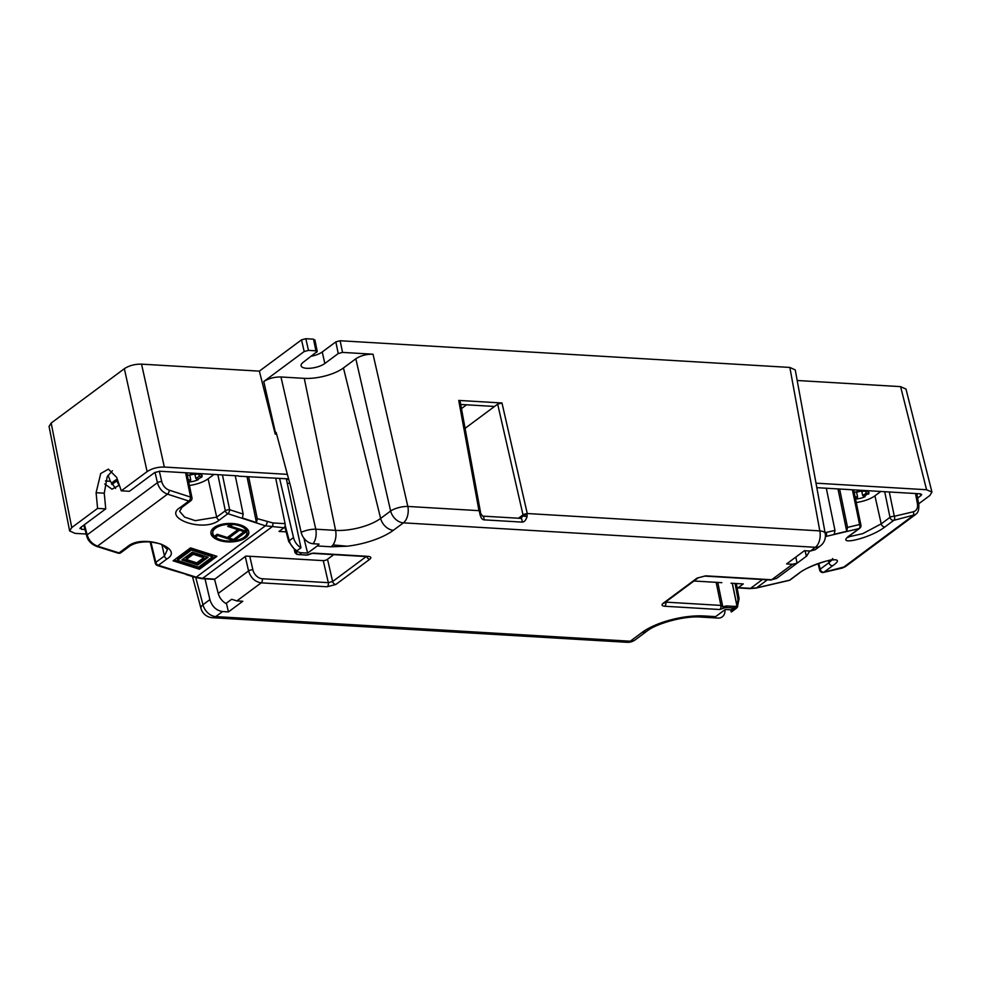 <?xml version="1.0" encoding="UTF-8"?>
<svg xmlns="http://www.w3.org/2000/svg" width="981" height="981" viewBox="0 0 981 981"><rect width="100%" height="100%" fill="white"/><g stroke="black" fill="none" stroke-linecap="round" stroke-linejoin="round"><path stroke-width="1.47" d="M664.198 603.082L698.3 577.772A3.164 2.305 -126.6 0 1 697.062 578.116L705.658 575.835L771.667 579.759L792.513 564.271L786.603 563.928L804.42 550.697L810.318 551.052L815.26 549.691L820.324 545.927A12.655 9.209 -126.6 0 1 815.37 547.3A12.655 7.407 -86.6 0 0 819.809 530.893A12.655 4.476 -10.4 0 1 825.229 533.492L795.248 369.898L789.852 367.434L819.809 530.893L527.263 513.529L501.978 402.983L497.674 404.135L494.534 406.465L460.69 404.454M331.149 546.785A12.655 7.407 93.4 0 0 332.964 544.909L347.2 546.209L331.149 546.785L317.255 545.963L307.617 553.112L301.707 552.769A12.655 9.209 -126.6 0 1 297.12 551.408L295.207 550.5L296.949 550.782C293.074 548.391 290.511 545.031 289.248 540.703L285.152 525.289M309.714 554.142A1.263 0.809 -121.1 0 1 309.101 554.461L313.172 553.1L368.157 556.362C371.051 556.693 371.591 557.649 369.788 559.244L335.809 584.492L327.2 586.773A3.164 1.852 -86.6 0 0 328.316 582.665L332.62 581.525L327.519 559.256M214.557 579.268L218.236 593.431C219.462 597.797 222.025 601.157 225.912 603.523L231.675 599.256L236.862 600.912L242.773 601.267L228.438 611.911L222.54 611.555C216.298 610.55 212.092 606.565 209.897 599.624L205.017 578.851M212.411 617.699A12.655 12.655 0 0 1 200.933 608.318A12.655 4.562 -14.9 0 1 202.981 604.75A12.655 9.209 53.4 0 0 215.746 616.595A12.655 7.407 93.4 0 1 212.411 617.699L626.945 642.297A12.655 7.407 -86.6 0 0 630.28 641.206A12.655 9.209 53.4 0 0 635.234 639.833L646.97 631.114C656.412 623.389 684.836 615.59 700.937 617.074L712.304 617.748L715.615 616.644L725.241 609.495L731.152 609.839A12.655 9.209 53.4 0 0 735.713 608.747L731.274 612.034L730.747 609.814M737.074 607.423L736.277 608.073L736.841 606.92L735.787 606.283A11.392 8.388 -124.7 0 1 734.046 606.381L726.614 605.939L722.776 606.761A1.263 0.723 61.9 0 0 723.868 608.085L719.784 609.52L664.713 606.246C661.819 605.915 661.268 604.946 663.07 603.352L697.062 578.116M792.513 564.271L797.087 563.168L795.799 557.098M317.255 351.431L303.313 362.222A13.293 4.746 167.4 0 0 301.106 365.778A13.293 4.746 167.4 0 0 310.744 368.206A13.293 4.746 167.4 0 0 324.834 363.497L322.246 351.971L335.833 341.879L340.137 340.738L342.541 352.4L373.025 354.215C366.367 354.104 360.628 355.625 355.821 358.776L343.448 367.961A28.805 10.301 -12.6 0 1 304.269 378.359L280.971 376.974C274.337 376.912 268.61 378.433 263.766 381.535L304.184 351.529L308.488 350.389L305.814 338.703L313.503 339.156L314.325 340.603M340.137 340.738L789.852 367.434M459.537 401.867L458.728 400.42L501.978 402.983M518.471 518.238L523.008 514.878A3.164 1.018 -12.9 0 1 526.969 513.737L527.079 516.607C525.828 520.396 524.124 522.223 521.99 522.1L483.891 519.844C482.014 519.513 480.678 517.502 479.868 513.811L479.268 510.905A3.164 1.116 -10.4 0 1 480.322 511.506A3.164 1.116 -10.4 0 1 480.273 511.8M458.728 400.42L479.01 510.929M483.891 519.844A2.845 1.668 -86.6 0 0 482.505 516.104L478.924 510.66L407.838 506.441A12.655 7.407 93.4 0 1 403.399 522.848A12.655 9.209 -126.6 0 1 390.634 511.003A12.655 4.083 -12.9 0 1 407.838 506.441L373.025 354.215M527.288 513.786L523.045 515.969L527.079 516.607M497.674 404.135L523.008 514.878L523.045 515.969L520.788 518.385M480.506 512.205L460.089 401.131M461.45 408.599L466.564 404.797M305.814 338.703L301.523 339.843L259.364 371.137L275.244 434.142L276.63 434.227M322.246 351.971A13.293 4.746 -12.6 0 1 311.443 356.189M317.243 351.394L314.864 339.855M279.573 478.336L293.491 537.551L289.248 540.703A3.164 1.14 -14.9 0 0 288.733 541.586L284.772 526.699M275.048 433.32L276.176 432.511L291.05 488.109L301.155 532.327A12.655 4.083 -12.9 0 1 315.796 529.2C316.74 534.804 315.857 539.648 313.16 543.744L319.058 544.087L317.255 545.963M228.438 611.911L226.39 603.168M327.2 586.773L261.191 582.849C254.962 581.843 250.744 577.858 248.561 570.917L218.236 593.431M335.809 584.492A3.164 2.305 -126.6 0 1 332.62 581.525L366.22 556.57M366.698 556.595A3.164 2.305 53.4 0 0 369.788 559.244M367.801 556.558L367.323 556.632A3.164 1.852 -86.6 0 0 368.157 556.362M301.707 552.769L299.242 554.596L297.218 554.265A1.263 0.638 104.8 0 1 296.838 554.363L295.036 552.732L294.864 550.316M295.207 550.5L295.6 551.678A1.263 0.92 53.4 0 0 296.495 552.793L297.218 554.265M293.491 537.551C294.643 541.966 297.145 545.387 300.959 547.803L296.949 550.782M300.959 547.803L286.317 478.74M303.926 538.201L307.617 553.112M313.16 543.744A12.079 8.903 -124.7 0 1 301.155 532.327M316.728 352.265L315.907 350.818L308.488 350.389M342.541 352.4L338.237 353.552L324.834 363.497M296.495 552.793L297.12 551.408M296.421 552.843A1.263 0.92 -126.6 0 1 295.526 551.727L296.703 551.126M310.683 553.48L312.338 553.37M724.959 609.704A11.22 8.228 -125.3 0 1 717.859 618.067L712.635 617.76M736.228 608.379L737.356 607.141A3.164 2.085 37.6 0 0 736.608 604.002L736.596 604.284M736.277 608.073L726.161 607.57A1.901 0.674 -12.6 0 0 723.868 608.085M716.142 582.334L720.9 605.412L722.776 606.761L717.761 582.432M719.784 609.52A3.164 1.852 93.4 0 0 720.9 605.412L665.817 602.138A3.164 1.852 93.4 0 1 664.713 606.246M664.309 603.008A3.164 2.305 -126.6 0 1 663.07 603.352M698.3 577.772L704.824 576.105A3.164 1.852 -86.6 0 0 705.658 575.835M704.824 576.105L770.833 580.029A3.164 1.852 93.4 0 0 771.667 579.759L776.609 578.398L806.64 556.092M809.668 551.015L806.725 556.031L797.087 563.168M805.143 550.746L806.321 556.313M465.08 428.341L494.534 406.465M49.062 426.465L51.171 423.056L124.354 368.709C129.161 365.557 134.9 364.037 141.558 364.147L259.364 371.137M193.821 474.093A7.59 2.71 -12.6 0 1 188.401 475.196M238.457 475.895L159.768 471.223L154.606 472.597L129.431 491.285L121.276 490.807L147.113 471.616C151.932 468.464 157.671 466.931 164.33 467.054L287.323 474.35M286.611 480.114L288.304 478.863L238.923 476.202M51.171 423.056L71.748 527.582L97.585 508.391L105.74 508.881L80.565 527.57L81.558 529.311L81.129 527.153M105.74 508.881L104.256 493.198L107.211 476.692L112.374 470.733M84.991 529.507L81.558 529.311M289.775 483.412L287.274 483.265M71.748 527.582L69.626 530.917L75.022 533.37L86.193 534.032M79.939 528.575L80.565 527.57M121.276 490.807L116.69 477.428L108.388 469.139L100.7 473.553L96.101 492.72L104.256 493.198M97.585 508.391L96.101 492.72M185.151 573.971L171.516 569.961M104.722 483.989L111.993 489.176L119.363 485.227M247.016 476.68L256.47 522.566L257.267 518.642L248.647 476.778M275.698 478.115L285.091 523.658A3.164 1.852 93.4 0 1 283.975 527.766L279.021 531.444L286.145 531.861M222.466 474.951L229.628 509.703L243.178 514.081L235.268 475.711M159.339 471.211L161.706 481.561C162.956 485.902 165.47 488.771 169.247 490.181L190.596 497.085A3.164 1.067 -11.6 0 1 191.945 497.661L186.819 472.83M243.178 514.081L242.381 518.005L256.47 522.566M155.035 472.315L157.414 482.701C159.094 488.464 162.454 492.29 167.493 494.154L188.855 501.058L180.087 507.569C162.257 518.152 204.036 532.941 219.278 520.077L227.874 513.688A3.164 2.305 -126.6 0 1 225.311 510.77A3.164 1.067 168.4 0 1 229.628 509.703A3.164 1.545 107.9 0 1 227.874 513.688L265.385 525.816L283.975 527.766M333.736 554.645L327.225 559.477A3.164 1.128 167.4 0 1 322.921 560.617L245.888 556.055L214.839 579.109A3.164 1.852 93.4 0 1 214.005 579.379L201.767 578.655A3.164 1.852 -86.6 0 0 202.601 578.373L196.225 577.171L158.407 565.277A3.164 2.305 -126.6 0 1 155.832 562.358L150.878 542.003M118.088 553.149L96.555 546.38A3.164 1.508 -72.5 0 0 97.511 546.123L119.044 552.892A3.164 2.305 53.4 0 0 120.921 552.671A3.164 3.164 0 0 1 118.088 553.149A3.164 1.508 -72.5 0 0 119.044 552.892L127.812 546.392C143.054 533.517 184.833 548.305 167.003 558.888L158.407 565.277A3.164 1.508 107.5 0 1 157.438 565.534A3.164 3.164 0 0 1 155.317 563.253A3.164 1.189 -13.7 0 1 155.832 562.358L164.428 555.969L161.902 544.688M189.431 485.497A19.62 7.014 167.4 0 0 208.107 478.802L213.981 474.448M201.191 474.546L201.755 477.036L197.181 479.55L198.272 479.623A10.129 3.617 167.4 0 1 189.492 481.953L190.228 481.401L188.61 481.512M193.208 473.737L194.961 473.786A10.129 3.617 167.4 0 0 187.396 475.577M194.226 474.326L200.087 474.081A10.129 3.617 167.4 0 1 202.111 475.65A10.129 3.617 167.4 0 1 201.755 477.036M185.593 472.756L190.596 497.085A3.164 1.545 -72.1 0 1 188.855 501.058A3.164 2.305 53.4 0 0 190.731 500.837A3.164 3.164 0 0 0 191.945 497.661M219.413 540.457A18.982 9.258 179.8 0 0 238.886 540.825A18.982 9.258 179.8 0 0 248.855 532.622A18.982 9.258 179.8 0 0 240.32 524.933A18.982 9.258 179.8 0 0 220.848 524.565A18.982 9.258 179.8 0 0 210.878 532.769A18.982 9.258 179.8 0 0 219.413 540.457M216.936 556.313L190.522 547.889L173.097 560.825L199.511 569.25L216.936 556.313M212.546 556.767L198.616 567.116L177.487 560.384L191.418 550.022L212.546 556.767L212.546 555.663L191.418 548.919L177.475 559.268L177.487 560.384M208.168 557.22L192.325 552.168L181.865 559.93L197.708 564.982L208.168 557.22M234.116 540.764L246.746 531.371A17.082 8.338 179.8 0 0 239.278 525.706A17.082 8.338 179.8 0 0 230.51 524.357L227.739 526.417L237.893 529.654L227.334 537.49L217.193 534.253L214.422 536.313A17.082 8.338 179.8 0 0 220.455 539.685A17.082 8.338 179.8 0 0 234.116 540.764A17.082 8.338 179.8 0 0 246.954 532.634A17.082 8.338 179.8 0 0 246.746 531.371L230.376 526.147L232.105 524.872L230.51 524.357A17.082 8.338 179.8 0 0 212.779 532.757A17.082 8.338 179.8 0 0 214.422 536.313L216.004 536.815L217.733 535.54L234.116 540.764L234.103 539.66L245.704 531.04M239.474 530.157L244.122 531.641L233.576 539.476L228.916 537.993L239.474 530.157L239.462 529.053L244.122 530.537L244.122 531.641M203.778 557.674L196.813 562.849L186.255 559.477L193.22 554.302L203.778 557.674L203.778 556.57L193.22 553.198L193.22 554.302M219.278 520.077A3.164 2.305 -126.6 0 1 216.703 517.159L195.268 520.666L184.587 517.085L179.621 511.334L181.963 507.349L190.731 500.837M127.812 546.392A3.164 2.305 53.4 0 0 129.688 546.159C134.52 542.91 141.387 541.5 150.252 541.941C158.064 543.155 162.221 544.197 162.711 545.08L167.444 549.593L164.428 555.969A3.164 2.305 -126.6 0 0 167.003 558.888M169.247 490.181A3.164 1.545 107.9 0 1 167.493 494.154L97.511 546.123C92.312 544.136 88.854 540.384 87.174 534.866L157.414 482.701A3.164 1.018 167.1 0 1 161.706 481.561M210.915 532.217A18.982 9.258 179.8 0 0 219.401 539.354A18.982 9.258 179.8 0 0 220.075 539.562M239.707 539.489A18.982 9.258 179.8 0 0 248.818 532.07M212.779 532.757L212.779 531.653A17.082 8.338 -0.2 0 1 220.026 524.798M239.646 524.725A17.082 8.338 -0.2 0 1 246.942 531.53L246.954 532.634M174.14 560.053L199.511 568.146L215.894 555.982M199.511 569.25L199.511 568.146M191.418 550.022L191.418 548.919M246.746 531.371L246.746 530.267M217.733 535.54L217.733 534.437L234.103 539.66M216.004 536.815L216.004 535.712L217.733 534.437M237.893 529.654L237.88 528.551L228.781 525.644M230.376 526.147L231.05 524.541M228.916 537.993L228.916 536.889L239.462 529.053M182.907 559.158L197.708 563.879L197.708 564.982M197.708 563.879L207.126 556.889M186.255 559.477L186.243 558.373L193.22 553.198M188.266 479.832A7.59 2.71 167.4 0 0 190.731 479.684L190.228 481.401M190.731 479.684L189.627 474.804M197.181 479.55L195.808 478.336L194.9 474.264M195.808 478.336A7.59 2.71 167.4 0 0 199.302 475.748L200.664 476.974M199.302 475.748L199.02 474.534M187.273 476.177L188.119 475.086M108.045 475.221L110.375 481.291L115.611 488.403M111.932 484.479L116.751 480.886L117.904 480.96M116.751 480.886L119.179 485.46M797.185 380.493L900.595 386.637L905.978 389.077M860.656 491.113A7.59 2.71 -12.6 0 1 855.236 492.217M917.615 498.066L921.024 495.528L920.607 493.86M816.83 487.667L920.043 493.799L921.024 495.528L921.662 494.51M918.67 503.817L929.853 495.515L931.95 492.094L926.579 489.74L816.008 483.167M825.082 532.683L834.978 530.378L826.296 488.231M834.978 530.378L834.181 534.289L846.726 531.31L847.523 527.398L839.675 489.298M764.04 586.246L776.339 583.364M776.621 583.315L789.055 580.421A3.164 2.085 -103.1 0 0 789.582 580.176L756.523 587.864L750.551 588.342L738.325 587.619L743.267 583.94L731.041 583.217M737.123 587.803A3.164 1.852 -86.6 0 0 737.479 587.889A3.164 1.852 -86.6 0 0 738.325 587.619M693.935 581.01L721.82 582.665M825.413 536.57L859.062 528.587A3.164 2.305 53.4 0 0 859.712 528.293A3.164 3.164 0 0 0 860.926 525.117L853.654 489.85M846.726 531.31L838.044 489.212M847.523 527.398L859.577 524.541A3.164 1.067 -11.6 0 1 860.926 525.117M856.266 502.517A19.62 7.014 167.4 0 0 874.929 495.834L880.815 491.469M860.043 490.758L861.796 490.807A10.129 3.617 167.4 0 0 854.218 492.597M861.048 491.346L866.91 491.101A10.129 3.617 167.4 0 1 868.933 492.67A10.129 3.617 167.4 0 1 868.59 494.056L867.498 493.995L864.016 496.582L865.095 496.644A10.129 3.617 167.4 0 1 856.327 498.973L857.063 498.422L855.444 498.532M818.093 563.621L819.675 570.096A3.164 1.189 -13.7 0 1 820.19 569.188L818.767 563.364M889.301 491.971L894.304 516.288A3.164 2.06 76.6 0 1 893.789 520.347L915.383 514.645L845.364 566.638L823.991 572.181A3.164 2.305 -126.6 0 1 820.19 569.188L828.945 562.677L828.455 560.445M789.055 580.421A3.164 3.164 0 0 0 790.232 579.881A3.164 2.305 53.4 0 1 789.582 580.176L798.191 573.787C813.605 561.684 850.294 553.775 832.759 565.669L823.991 572.181A3.164 2.085 76.9 0 1 823.464 572.426A3.164 3.164 0 0 1 819.675 570.096M915.543 493.529L917.443 503.866C918.02 508.06 916.646 510.696 913.311 511.788L894.304 516.288A3.164 1.067 168.4 0 0 889.988 517.355A3.164 2.305 -126.6 0 0 893.789 520.347L885.034 526.858C869.62 538.961 832.93 546.871 850.466 534.976L859.062 528.587A3.164 2.06 -103.4 0 0 859.577 524.541L852.415 489.777M831.974 559.918L828.945 562.677A3.164 2.305 -126.6 0 0 832.759 565.669M885.034 526.858A3.164 2.305 -126.6 0 1 881.22 523.866L862.74 533.652L848.614 536.852M917.443 503.866A3.164 1.116 -10.4 0 1 918.792 504.504C919.32 513.026 916.058 513.75 915.383 514.645L915.592 514.485M855.101 496.852A7.59 2.71 167.4 0 0 857.553 496.705L857.063 498.422M854.108 493.198L854.954 492.106M868.026 491.567L868.59 494.056M857.553 496.705L856.462 491.824M864.016 496.582L862.642 495.356L861.735 491.285M862.642 495.356A7.59 2.71 167.4 0 0 866.125 492.769L867.498 493.995M866.125 492.769L865.855 491.555M810.318 551.052L815.37 547.3L403.399 522.848L393.406 530.267A12.655 9.209 -126.6 0 1 380.64 518.422A33.133 11.833 -12.6 0 1 335.588 530.378L315.796 529.2L280.971 376.974M347.2 546.209A45.776 16.358 167.4 0 0 393.406 530.267M298.567 554.535A1.263 0.736 -86.6 0 0 299.242 554.596L306.685 555.038A1.901 0.674 -12.6 0 0 309.101 554.461M245.275 556.509L248.561 570.917A3.164 1.018 167.1 0 1 252.865 569.777A9.491 7.002 -124.7 0 0 262.307 578.753A3.164 1.852 -86.6 0 1 261.191 582.849L236.862 600.912M222.54 611.555L215.746 616.595L630.28 641.206L642.015 632.487A45.776 16.358 167.4 0 1 704.272 615.97L715.615 616.644M731.152 609.839L733.604 608.012A1.263 0.736 93.4 0 0 734.046 606.381M521.99 522.1A2.845 1.668 -86.6 0 0 520.604 518.36L521.5 517.968M482.505 516.104L520.604 518.36M263.766 381.535L275.526 432.964M301.523 339.843L304.184 351.529M209.897 599.624L202.981 604.75L195.759 577.576M262.307 578.753L328.316 582.665L323.276 560.629M252.865 569.765L249.787 556.276M306.035 555.001A1.263 0.736 -86.6 0 0 306.685 555.038M332.964 544.909A12.655 7.407 -86.6 0 0 335.588 530.378L304.269 378.359M355.821 358.776L390.634 511.003L380.64 518.422L343.448 367.961M315.907 350.818L313.503 339.156M335.833 341.879L338.237 353.552M367.323 556.632L312.387 553.37A3.164 1.852 -86.6 0 0 313.172 553.1M646.97 631.114A12.655 9.209 -126.6 0 1 642.015 632.487M700.937 617.074A12.655 7.407 -86.6 0 0 704.272 615.97M735.088 583.45L737.749 597.993A3.164 1.116 -10.4 0 1 739.11 598.643L736.339 583.536M737.749 597.993A9.491 7.002 -124.7 0 1 736.608 604.002L732.341 583.29M735.787 606.283A1.263 0.809 80.2 0 1 735.542 607.913M726.614 605.939A1.263 0.736 93.4 0 1 726.161 607.57M111.478 483.707A22.146 7.922 -12.6 0 1 117.266 479.108M141.558 364.147L164.33 467.054M124.354 368.709L147.113 471.616M96.555 546.38C91.037 544.001 87.738 540.457 86.659 535.749L86.659 535.749A3.164 1.14 -14.9 0 1 87.174 534.866L84.464 524.688M257.267 518.642L272.853 522.934L285.091 523.658M267.139 521.831A3.164 1.545 107.9 0 1 265.385 525.816L196.225 577.171A3.164 1.508 -72.5 0 1 195.268 577.429L186.01 574.51M272.853 522.934A3.164 1.852 93.4 0 1 271.737 527.042L202.601 578.373L214.839 579.109M180.087 507.569A3.164 2.305 53.4 0 0 181.963 507.349M217.868 474.681L225.311 510.77L216.703 517.159L208.107 478.802M129.688 546.159L120.921 552.671M105.47 480.997L110.375 481.291M900.595 386.637L926.579 489.74M764.138 586.221L755.995 588.11A3.164 2.085 -103.1 0 0 756.523 587.864L767.363 579.82M755.995 588.11L749.717 588.612A3.164 1.852 -86.6 0 0 750.551 588.342L762.421 579.526M826.198 532.462A3.164 2.06 76.6 0 1 825.683 536.509L825.401 536.717M845.364 566.638L842.287 568.048A3.164 2.085 -103.1 0 0 842.814 567.803L912.796 515.834A3.164 2.06 76.6 0 0 913.311 511.788M798.191 573.787A3.164 2.305 53.4 0 0 798.828 573.493L798.828 573.493C806.652 566.147 835.567 557.772 833.543 559.979L832.477 558.581M850.466 534.976A3.164 2.305 53.4 0 0 851.103 534.682L859.712 528.293M884.703 491.702L889.988 517.355L881.22 523.866L874.929 495.834M918.792 504.504L916.794 493.602M820.324 545.927A12.655 12.655 0 0 0 825.229 533.492M312.424 553.358L306.354 555.148L296.838 554.363M294.361 549.949L295.036 552.732M288.733 541.586L295.551 550.77M200.933 608.318L192.472 576.546M626.945 642.297A12.655 12.655 0 0 0 635.234 639.833M731.679 611.764L736.179 608.416M739.11 598.643L737.356 607.141M736.694 606.822L736.523 607.913L737.05 606.479M770.833 580.029L776.658 578.361M732.267 583.29L737.062 606.565M49.05 426.392L69.614 530.844M201.767 578.655L195.268 577.429M171.65 569.998L157.438 565.534M155.317 563.253L150.142 541.941M86.659 535.749L83.826 525.154M905.966 389.003L931.938 492.033M749.717 588.612L737.479 587.889M842.287 568.048L823.464 572.426M790.232 579.881L798.828 573.493M848.258 536.386L848.222 537.38L851.103 534.682"/></g></svg>

